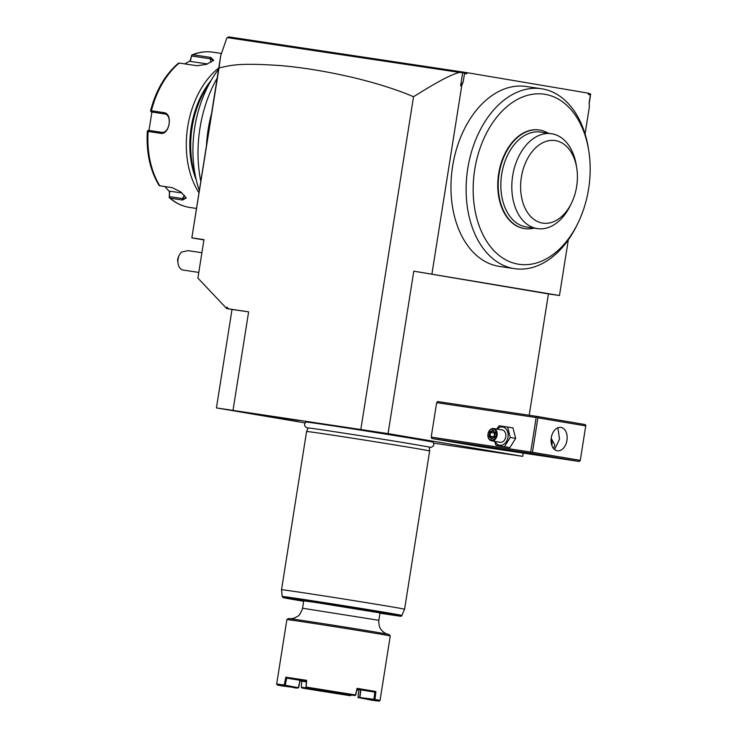 <?xml version="1.0" encoding="UTF-8"?>
<svg xmlns="http://www.w3.org/2000/svg" width="738" height="738" viewBox="0 0 738 738"><rect width="100%" height="100%" fill="white"/><g stroke="black" fill="none" stroke-linecap="round" stroke-linejoin="round"><path stroke-width="1.11" d="M192.12 54.87C199.048 52.057 205.985 51.162 212.922 52.177A78.496 52.721 98.5 0 0 192.904 54.75L210.773 57.426L213.642 60.258L206.612 64.307L197.111 65.747L179.242 63.071A78.496 52.721 98.5 0 0 151.41 110.755L150.626 110.986L151.253 111.881L164.279 113.837C172.692 114.455 169.583 134.132 161.354 132.296L148.329 130.34L147.388 131.281L148.135 131.447A78.496 52.721 98.5 0 0 159.805 185.801L159.122 185.515C150.035 170.441 146.106 152.342 147.332 131.207M159.805 185.801L172.194 187.655L180.727 191.862L186.179 197.959L182.572 200.035L170.183 198.181A78.496 52.721 98.5 0 0 189.02 207.332A78.496 52.721 98.5 0 0 189.675 207.443L196.511 208.457M218.771 67.914A78.496 52.721 98.5 0 0 198.992 192.775M151.41 110.755L163.799 112.61C173.153 113.218 169.666 135.405 160.524 133.301L148.135 131.447M147.462 130.995L148.329 130.34M148.984 130.441L151.908 112.019M184.777 63.892L190.164 60.839L191.779 55.036L191.723 56.005L210.229 58.782L213.208 60.221L213.134 60.802M185.884 197.314L185.764 198.033L182.48 198.577L169.454 196.631L169.233 197.599L169.445 191.668L164.897 186.566M169.445 191.668L169.758 191.16L182.129 193.015M169.205 197.572L169.758 191.16M169.233 197.599L170.183 198.181L169.233 197.599M192.904 54.75L191.806 55.027L192.904 54.75M150.57 110.765C155.93 90.313 165.247 74.437 178.531 63.127L179.242 63.071M165.155 114.049L151.253 111.881L150.626 110.986M163.799 112.61L164.371 113.846M207.507 63.966L190.312 61.392L190.164 60.839M190.312 61.392L191.779 55.036M211.197 80.331A76.005 51.051 98.5 0 0 196.28 180.007M201.649 96.521A77.748 52.223 98.5 0 0 201.575 96.669A77.748 52.223 98.5 0 0 191.862 161.576A77.748 52.223 98.5 0 0 191.889 161.733M209.896 82.619A78.496 52.721 98.5 0 0 201.723 96.374A78.496 52.721 98.5 0 0 191.917 161.899A78.496 52.721 98.5 0 0 195.699 177.443M194.343 130.109L195.053 125.552M218.549 69.317A98.523 66.171 98.5 0 0 199.334 190.607M200.801 181.382A107.158 71.973 -81.5 0 1 217.147 78.136M462.68 72.702L459.405 72.389C453.372 74.187 444.663 77.186 413.529 96.752C397.911 90.008 378.64 83.818 355.716 78.173C328.788 71.743 303.558 67.536 280.006 65.544C238.042 62.721 231.243 65.276 219.029 67.933L220.727 55.581L226.898 37.859L228.78 36.9L467.062 72.675L466.564 73.855L464.525 73.505L463.196 81.881L460.604 85.829L462.68 72.702L463.418 72.075M220.727 55.581L191.843 237.894L203.937 239.942M585.068 133.984L589.394 106.678L589.099 103.163L590.428 94.787L588.38 94.436L588.278 93.154L467.062 72.675M588.278 93.172L590.658 94.012L589.155 103.837M227.203 37.601L459.405 72.389M463.353 72.499L464.525 73.505M463.196 81.881L461.84 85.119L460.604 85.829M568.297 239.878L559.487 295.514L548.417 293.927L529.201 415.263M433.741 443.151L522.688 456.361L388.059 433.612L413.787 271.169L559.487 295.514M431.933 273.955L461.84 85.119M588.813 151.124L588.472 148.947A90.958 61.088 98.5 0 0 541.48 88.754L526.323 86.484A90.958 61.088 98.5 0 0 452.615 166.262A90.958 61.088 98.5 0 0 499.395 266.4L514.552 268.66A90.958 61.088 98.5 0 0 577.107 224.869L578.066 222.885A85.977 57.748 98.5 0 0 588.61 188.882A85.977 57.748 98.5 0 0 588.813 151.124A85.977 57.748 98.5 0 0 532.116 94.326A85.977 57.748 98.5 0 0 474.719 169.629A85.977 57.748 98.5 0 0 506.563 260.256A85.977 57.748 98.5 0 0 578.066 222.885M590.428 94.787L590.658 94.012M522.688 456.361L523.205 453.086M413.787 271.169L548.417 293.927M431.831 438.483L479.691 446.564L579.201 461.462L531.342 453.372L431.831 438.483L431.195 437.108L436.656 402.653L437.68 401.564L537.19 416.453L537.135 417.071L536.166 417.551L436.656 402.653M388.059 433.612L216.428 407.92L305.025 422.892M308.087 428.105L306.095 427.459L304.637 425.549L304.554 424.147L305.818 422.044A64.538 0.609 9 0 1 346.971 427.994A64.538 0.609 9 0 1 416.841 439.221A64.538 0.609 9 0 1 433.298 442.228L433.843 444.617L433.335 445.927L431.361 447.293L429.258 447.302M298.549 420.494L261.778 414.802L298.549 420.494M219.029 67.933L191.843 237.894M192.111 237.885L203.974 239.666L197.895 278.078L226.714 308.576L226.935 307.156L228.531 308.844L248.623 311.851L233.023 410.3M413.529 96.752L360.836 429.433M226.935 307.156L227.535 308.715L232.018 309.471L216.428 407.92M228.531 308.844L226.714 308.576M232.018 309.471L248.623 311.851M211.548 113.514A107.158 71.973 98.5 0 0 206.446 145.69M201.908 252.719L187.978 250.634L181.483 252.092A9.972 6.697 98.5 0 0 179.297 255.154A9.972 6.697 98.5 0 0 178.079 259.103A9.972 6.697 98.5 0 0 178.052 263.475A9.972 6.697 98.5 0 0 183.208 270.071L198.79 272.405M178.052 263.475L177.72 261.298A4.982 3.349 -81.5 0 1 178.338 257.138L179.297 255.154M429.239 447.099L429.645 450.992A62.296 0.581 -171 0 0 413.76 448.077A62.296 0.581 -171 0 0 346.122 437.21A62.296 0.581 -171 0 0 306.584 431.499L281.519 589.754A62.296 0.581 -171 0 1 320.984 595.455A62.296 0.581 -171 0 1 388.695 606.332A62.296 0.581 -171 0 1 404.581 609.247L401.823 615.446C401.804 616.248 400.891 616.451 399.083 616.064L399.157 616.073M379.987 613.213L399.083 616.064M316.298 602.559L380.033 612.927L378.862 620.307L302.562 608.223L303.724 600.843L316.298 602.559M390.254 635.99L389.212 634.56A51.088 0.48 -171 0 0 376.186 632.18A51.088 0.48 -171 0 0 304.923 620.852A51.088 0.48 -171 0 0 288.309 618.582L286.879 619.616A52.333 0.489 -171 0 1 320.255 624.44A52.333 0.489 -171 0 1 376.906 633.545A52.333 0.489 -171 0 1 390.254 635.99L380.042 700.473A52.333 0.489 9 0 1 380.033 700.482L379.184 701.1A51.586 0.48 -171 0 0 374.221 700.094L359.729 697.484L373.972 699.301L374.221 700.094M300.311 679.597L298.715 687.429L297.931 688.056L284.693 685.879A51.586 0.48 -171 0 0 277.285 684.965L276.667 684.108A52.333 0.489 9 0 1 276.667 684.098A52.333 0.489 9 0 1 284.213 685.039L285.827 677.216A52.333 0.489 9 0 1 306.657 680.335L306.132 687.06L355.541 694.956L354.858 695.565L313.382 689.107L306.482 687.881L306.132 687.06M380.042 700.473A52.333 0.489 9 0 0 374.978 699.458L375.919 691.524L357.091 688.342L355.531 694.91M300.043 680.888A51.586 0.48 -171 0 0 301.814 681.183M277.285 684.965A51.586 0.48 -171 0 0 282.248 685.953L296.861 687.807M296.279 688.111L293.041 687.447L297.931 688.056M284.693 685.879L285.246 685.205L298.521 687.761M284.656 685.501L284.213 685.039M285.827 677.216L286.704 678.111L285.246 685.205M298.475 687.382L299.932 680.279L286.695 678.111A51.586 0.48 9 0 1 306.261 681.036L306.657 680.335M306.27 681.036L306.113 687.106M305.79 687.078L306.482 687.881M306.621 687.899A51.586 0.48 9 0 1 354.766 695.547M357.091 688.342L355.753 695.011L354.858 695.565M373.972 699.301L374.83 692.115A51.586 0.48 -171 0 0 357.146 689.117M357.1 689.31L374.83 692.115L375.919 691.524M374.978 699.458L374.424 699.762M360.19 697.945L371.777 700.178A51.586 0.48 -171 0 0 379.184 701.1M359.701 697.392L357.995 697.152L358.539 698M359.729 697.484L360.568 689.172M358.779 690.187A51.586 0.48 9 0 1 356.961 689.91M357.007 689.716L358.806 689.984M348.198 694.606L351.306 695.058M351.288 695.159L350.246 695.694A51.586 0.48 9 0 1 302.1 688.047M302.091 688.047L350.384 695.713M310.643 689.274L310.818 688.582M343.069 694.421L343.198 693.72M309.859 688.453L310.228 689.209M306.205 681.811L301.824 681.183L301.316 687.216L308.973 688.323M301.316 687.226L301.999 688.028M306.215 681.718L300.089 680.685M357.995 697.152L358.889 689.227M360.808 689.947L359.941 697.142M344.111 693.895L343.474 694.486M306.252 681.22L299.923 680.288M509.626 450.586L558.924 458.206L509.626 450.586M536.166 417.551L530.705 452.007L431.195 437.108M530.705 452.007L531.48 452.754L532.449 452.283L580.308 460.374L579.201 461.462M531.342 453.372L531.48 452.754M580.308 460.374L585.824 425.3L585.05 424.544L537.19 416.453M585.769 425.909L537.901 417.819L532.449 452.283M537.901 417.819L537.135 417.071M560.963 427.403A11.836 7.952 -81.5 0 1 566.959 440.346A11.836 7.952 -81.5 0 1 557.356 450.798A11.836 7.952 -81.5 0 1 557.255 450.789A11.836 7.952 -81.5 0 1 551.258 437.846A11.836 7.952 -81.5 0 1 560.862 427.385A11.836 7.952 -81.5 0 1 560.963 427.403M554.607 449.562L559.524 439.147L557.882 427.763M553.574 448.547L554.819 445.097L551.203 438.252M551.83 445.374A6.227 4.612 -80.4 0 0 551.987 444.617A6.227 4.612 -80.4 0 0 551.074 439.608M494.617 441.324L496.037 445.438L509.875 447.615L515.65 438.4L512.993 427.92L499.156 425.752L496.674 429.036M515.65 438.4L510.244 437.486L507.587 427.007M509.875 447.615L504.469 446.702L510.244 437.486M496.037 445.438L504.469 446.702M495.161 441.416A9.271 6.863 -80.4 0 0 502.255 445.042A9.271 6.863 -80.4 0 0 508.002 437.136A9.271 6.863 -80.4 0 0 505.05 427.985A9.271 6.863 -80.4 0 0 497.237 429.129M491.508 440.798L500.17 442.265A6.227 4.612 -80.4 0 0 505.779 436.804A6.227 4.612 -80.4 0 0 502.246 429.977L493.584 428.52A6.227 4.612 -80.4 0 0 487.984 433.972A6.227 4.612 99.6 0 0 491.508 440.798A6.227 4.612 99.6 0 0 497.108 435.346A6.227 4.612 -80.4 0 0 493.584 428.52M496.24 435.208A5.609 4.151 99.6 0 1 491.259 440.125A5.609 4.151 99.6 0 1 488.03 433.972A5.609 4.151 -80.4 0 1 493.012 429.055A5.609 4.151 -80.4 0 1 496.24 435.208M495.281 432.828L492.827 430.226L489.672 431.988L488.98 436.352L491.443 438.953L494.589 437.191L495.18 433.188M491.978 438.298L494.432 436.924M488.98 436.352L489.931 436.13L491.942 438.252M489.672 431.988L490.512 432.496L489.931 436.13L494.46 436.675M492.827 430.226L493.132 431.02L492.827 430.226M494.156 437.016L494.543 433.169L490.512 432.496L493.085 431.047M494.903 432.975L494.977 433.455M466.148 72.536L466.564 73.855M541.48 88.754A90.958 61.088 98.5 0 0 467.772 168.522A90.958 61.088 98.5 0 0 514.552 268.66M539.275 129.999A49.843 33.478 98.5 0 0 539.044 129.962A49.843 33.478 98.5 0 0 504.026 155.543A49.843 33.478 98.5 0 0 502.809 210.118A49.843 33.478 98.5 0 0 524.284 228.549A49.843 33.478 98.5 0 0 524.515 228.577M548.205 133.227A49.843 33.478 98.5 0 0 539.496 130.036A49.843 33.478 98.5 0 0 504.478 155.607A49.843 33.478 98.5 0 0 503.27 210.182A49.843 33.478 98.5 0 0 524.746 228.614A49.843 33.478 98.5 0 0 533.998 228.107M537.347 228.614L526.388 226.972A47.97 32.223 -81.5 0 1 505.715 209.232A47.97 32.223 98.5 0 1 506.886 156.705A47.97 32.223 98.5 0 1 540.594 132.084L551.544 133.726A47.97 32.223 98.5 0 0 518.067 157.858A47.97 32.223 98.5 0 0 516.286 209.998A47.97 32.223 98.5 0 0 537.347 228.614A47.97 32.223 98.5 0 0 570.336 205.515L571.535 203.033A41.743 28.035 98.5 0 0 576.756 168.19A41.743 28.035 98.5 0 0 573.177 156.004A41.743 28.035 98.5 0 0 534.081 149.399A41.743 28.035 98.5 0 0 524.847 207.701A41.743 28.035 98.5 0 0 571.535 203.033M576.756 168.19L576.332 165.469A47.97 32.223 98.5 0 0 572.218 151.465A47.97 32.223 98.5 0 0 551.544 133.726M160.524 133.301L161.354 132.296M182.572 200.035L182.48 198.577L184.408 195.275M210.773 57.426L210.229 58.782L210.985 62.315M281.519 589.754L282.22 596.507A60.544 0.572 9 0 1 342.109 605.409A60.544 0.572 9 0 1 401.823 615.446M282.22 596.507L283.3 597.642L303.659 601.258A59.344 0.553 9 0 1 291.861 598.666A59.344 0.553 9 0 1 363.963 609.865A59.344 0.553 9 0 1 399.018 616.055M495.041 433.04L493.132 431.02M212.922 52.177L221.465 53.45M169.436 197.802C175.524 203.088 182.277 206.299 189.675 207.443M308.226 427.874L307.847 427.902C306.538 427.274 381.177 438.769 414.221 444.414L429.202 447.034M308.17 427.92L306.584 431.499M302.562 608.223C299.111 617.844 297.7 615.538 295.735 617.457C293.493 618.426 291.455 618.841 289.628 618.693M276.667 684.098L286.879 619.616M387.92 634.265C385.817 633.739 383.815 632.512 381.906 630.593C381.509 630.012 378.465 627.752 378.862 620.307M429.645 450.992L404.581 609.247M495.032 433.068L494.432 436.896M494.432 436.859L491.794 438.335M492.975 430.927L495.032 433.105M524.284 228.549L524.746 228.614"/></g></svg>
